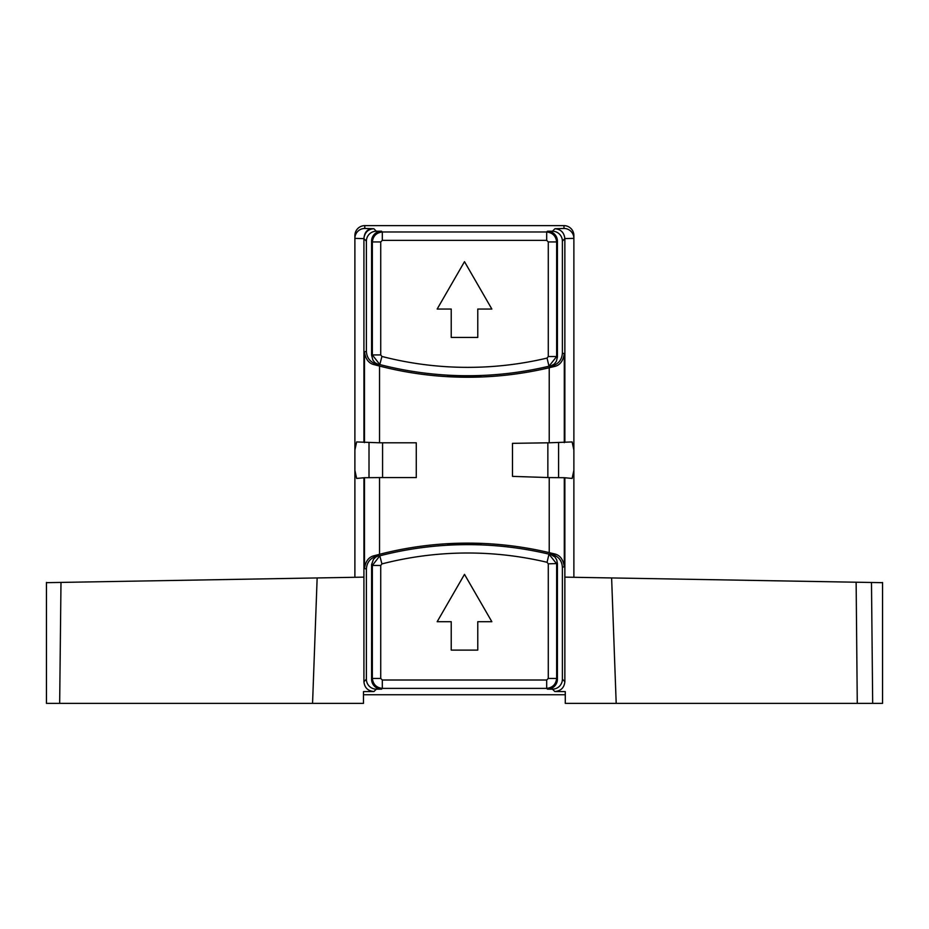 <?xml version="1.0" encoding="UTF-8"?>
<svg xmlns="http://www.w3.org/2000/svg" width="929" height="929" viewBox="0 0 929 929"><rect width="100%" height="100%" fill="white"/><g stroke="black" fill="none" stroke-linecap="round" stroke-linejoin="round"><path stroke-width="1.39" d="M354.89 577.281L354.89 470.329L356.643 478.435L364.482 477.715L364.482 568.443C365.561 561.116 368.848 556.866 374.329 555.67L379.543 554.311A353.322 353.322 0 0 1 549.225 552.639L554.172 553.823C559.792 554.927 563.16 559.2 564.286 566.655L564.286 477.715L549.225 477.587L549.225 552.639M366.386 679.204A9.952 9.952 -45 0 0 376.338 689.155L381.54 689.155A9.952 9.952 -45 0 1 371.588 679.204L371.612 564.507L373.446 559.386L375.815 557.028L379.032 555.542A352.265 352.265 0 0 0 376.199 556.285C370.056 558.341 366.781 562.614 366.386 569.105L366.386 679.204L363.924 681.665L363.924 478.272M481.628 376.977A353.322 353.322 0 0 1 447.139 376.651L449.264 375.49A352.056 352.056 0 0 0 479.515 375.781L481.628 376.977A353.322 353.322 0 0 0 549.225 367.733L549.225 442.796L572.125 441.937L573.878 450.042L573.878 470.329L572.125 478.435L564.286 477.715M563.973 228.464A9.905 9.905 180 0 1 573.878 238.37L564.855 238.567C564.112 232.517 560.802 229.242 554.927 228.731L563.973 228.464L563.973 225.631A9.905 9.905 -90 0 1 573.878 235.536L573.878 450.042M564.855 442.099L564.855 238.625M882.55 582.669L871.483 582.483L872.679 703.369L857.27 703.369L856.132 582.216L611.619 577.943L616.194 703.369L565.285 703.369L565.285 691.617L554.81 691.524C560.895 690.979 564.24 687.692 564.855 681.665L564.855 478.272M564.855 681.665L562.393 679.204L562.393 567.364C561.975 560.756 558.619 556.471 552.302 554.474A352.265 352.265 0 0 0 549.782 553.858L555.043 557.098L556.75 559.966L557.412 563.543L548.284 563.833L547.053 562.289A343.44 343.44 0 0 0 381.912 563.915L380.727 565.447L380.727 678.437L382.307 680.016L546.693 680.016L548.284 678.437L548.284 563.833M549.225 442.796L512.494 443.342L512.494 476.368L549.225 477.587M558.596 442.715L558.596 477.657M547.855 477.587L547.855 442.796M447.139 543.72L449.264 544.882A352.056 352.056 0 0 1 479.515 544.591L481.628 543.395M611.619 577.943L564.855 577.13M363.924 577.13L317.149 577.943L312.562 703.369L363.483 703.369L363.483 691.617L373.957 691.524C367.872 690.979 364.528 687.692 363.924 681.665M565.285 694.741L363.483 694.741M562.393 679.204A9.952 9.952 -135 0 1 552.441 689.155L547.46 689.155A9.952 9.952 -135 0 0 557.412 679.204L557.412 563.543M381.54 689.155L382.307 688.389L546.693 688.389L546.693 680.016M557.412 241.168A9.952 9.952 -45 0 0 547.46 231.216L552.441 231.216A9.952 9.952 135 0 1 562.393 241.168L562.393 353.02C561.975 359.616 558.608 363.913 552.302 365.898A352.265 352.265 0 0 1 549.782 366.514L554.392 363.971L556.366 361.276L557.412 357.084L557.412 241.168L556.645 241.935L548.284 241.935L546.693 240.356L382.307 240.356L380.727 241.935L380.727 354.924L381.912 356.457A343.44 343.44 0 0 0 547.053 358.083L548.284 356.539L548.284 241.935M564.286 442.657L564.286 353.717C563.148 361.172 559.781 365.457 554.172 366.549L549.225 367.733M564.855 238.567L562.393 241.168M563.973 225.631L364.795 225.631A9.905 9.905 90 0 0 354.89 235.536L354.89 238.37A9.905 9.905 0 0 1 364.795 228.464L364.795 225.631M354.89 450.042L356.643 441.937L379.543 442.796L379.543 366.061L374.329 364.702C368.836 363.494 365.55 359.233 364.482 351.928L366.386 351.267C366.769 357.746 370.044 362.02 376.199 364.087A352.265 352.265 0 0 0 379.032 364.842L375.014 362.716L372.901 360.138L371.588 355.203L371.588 241.168A9.952 9.952 -135 0 1 381.54 231.216L376.338 231.216A9.952 9.952 -135 0 0 366.386 241.168L363.924 238.625L354.89 238.37L354.89 470.329M546.693 240.356L546.693 231.983L382.307 231.983L381.54 231.216M547.053 562.289L548.993 554.148A351.812 351.812 0 0 0 379.822 555.809L379.032 555.542M379.032 364.842L379.822 364.563A351.812 351.812 0 0 0 548.993 366.223L547.053 358.083M379.543 366.061A353.322 353.322 0 0 0 447.139 376.651M549.782 553.858L548.993 554.148L556.645 563.833L556.645 678.437L548.284 678.437M380.727 565.447L372.355 565.447L379.822 555.809L381.912 563.915M380.727 678.437L372.355 678.437L372.355 565.447L371.588 565.169M380.727 241.935L372.355 241.935C373.075 236.012 376.384 232.703 382.307 231.983L382.307 240.356M380.727 354.924L372.355 354.924L372.355 241.935L371.588 241.168M547.46 231.216L546.693 231.983C552.616 232.703 555.937 236.012 556.645 241.935L556.645 356.539L548.284 356.539M382.307 680.016L382.307 688.389C376.384 687.669 373.075 684.359 372.355 678.437L371.588 679.204M557.412 679.204L556.645 678.437C555.937 684.359 552.616 687.669 546.693 688.389L547.46 689.155M371.588 355.203L372.355 354.924L379.822 364.563L381.912 356.457M557.412 356.829L556.645 356.539L548.993 366.223L549.782 366.514M379.543 554.311L379.543 477.587L364.482 477.715M364.482 442.657L364.482 351.928M366.386 351.267L366.386 241.168M363.924 238.625L363.947 238.033C364.981 232.204 368.279 229.091 373.841 228.72L364.795 228.464M416.273 477.587L416.273 442.796L416.273 477.587L379.543 477.587M416.273 442.796L379.543 442.796M512.494 443.342L512.494 476.368M363.924 442.099L363.924 238.707M477.773 337.436L477.773 309.043L491.847 309.043L464.5 261.676L437.164 309.043L451.227 309.043L451.227 337.436L477.773 337.436M477.773 650.114L477.773 621.71L491.847 621.71L464.5 574.354L437.164 621.71L451.227 621.71L451.227 650.114L477.773 650.114M382.574 442.796L382.574 477.587M369.01 442.703L369.01 477.669M882.55 582.483L882.55 703.369L872.679 703.369M856.132 582.216L871.483 582.483M317.149 577.943L60.989 582.413L59.665 703.369L46.45 703.369L46.45 582.413M60.989 582.413L46.45 582.669M857.27 703.369L616.194 703.369M312.562 703.369L59.665 703.369M573.878 470.329L573.878 577.281M363.924 238.602C364.412 232.598 367.06 229.3 371.855 228.708M562.393 567.364L564.286 566.655M366.386 569.105L364.482 568.443M552.441 689.155L554.81 691.524M376.338 689.155L373.957 691.524M564.286 353.717L562.393 353.02M552.441 231.216L554.927 228.731M376.338 231.216L373.841 228.72M376.199 556.285L374.329 555.67M554.172 553.823L552.302 554.474M552.302 365.898L554.172 366.549M374.329 364.702L376.199 364.087"/></g></svg>
